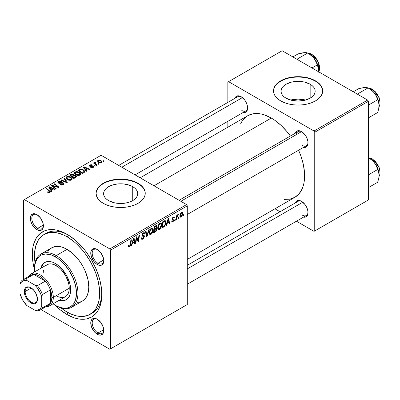 <?xml version="1.0" encoding="UTF-8"?>
<svg xmlns="http://www.w3.org/2000/svg" width="400" height="400" viewBox="0 0 400 400"><rect width="100%" height="100%" fill="white"/><g stroke="black" fill="none" stroke-linecap="round" stroke-linejoin="round"><path stroke-width="0.6" d="M305.535 100.07A17.065 9.85 0 0 0 290.65 100.07L298.095 99.085L305.535 100.07M310.16 84.24L310.16 98.17L304.625 100.305L298.095 101.055L291.565 100.305L286.03 98.17A17.065 9.85 180 0 1 281.03 91.205A17.065 9.85 180 0 1 291.565 82.105A17.065 9.85 180 0 1 310.16 84.24L312.28 85.735L313.855 87.435L314.83 89.285L315.155 91.205L314.83 93.13L313.855 94.975L312.28 96.68L310.16 98.17L310.16 84.24A17.065 9.85 180 0 1 315.155 91.205A17.065 9.85 180 0 1 304.625 100.305A17.065 9.85 180 0 1 286.03 98.17L283.905 96.68L282.33 94.975L281.36 93.13L281.03 91.205L281.36 89.285L282.33 87.435L283.905 85.735L286.03 84.24L291.565 82.105L298.095 81.355L304.625 82.105L310.16 84.24M322.67 91.04A24.58 14.19 0 0 0 315.475 81.17L315.475 80.835A24.58 14.19 180 0 1 322.675 90.87A24.58 14.19 180 0 1 307.5 103.985A24.58 14.19 180 0 1 280.71 100.905L284.435 102.67L288.685 103.985L293.3 104.79L298.095 105.065L302.89 104.79L307.5 103.985L311.75 102.67L315.475 100.905L318.53 98.755L320.8 96.3L322.2 93.64L322.675 90.87L322.2 88.105L320.8 85.44L318.53 82.985L315.475 80.835L311.75 79.07L307.5 77.76L302.89 76.955L298.095 76.68L293.3 76.955L288.685 77.76L284.435 79.07L280.71 80.835L277.655 82.985L275.385 85.44L273.985 88.105L273.515 90.87L273.985 93.64L275.385 96.3L277.655 98.755L280.71 100.905A24.58 14.19 180 0 1 273.515 90.87A24.58 14.19 180 0 1 288.685 77.76A24.58 14.19 180 0 1 315.475 80.835L315.475 81.17A24.58 14.19 0 0 0 288.82 78.065A24.58 14.19 0 0 0 273.515 91.04M108.6 200.61A17.065 9.85 180 0 1 103.6 193.645A17.065 9.85 180 0 1 114.135 184.545A17.065 9.85 180 0 1 132.73 186.68L132.73 200.61L130.145 201.835L127.195 202.745L120.665 203.495L114.135 202.745L108.6 200.61L106.475 199.115L104.9 197.415L103.93 195.565L103.6 193.645L103.93 191.72L104.9 189.875L106.475 188.17L108.6 186.68L111.185 185.455L117.335 183.98L123.995 183.98L130.145 185.455L132.73 186.68L134.85 188.17L136.43 189.875L137.4 191.72L137.725 193.645L137.4 195.565L136.43 197.415L134.85 199.115L132.73 200.61L132.73 186.68A17.065 9.85 180 0 1 137.725 193.645A17.065 9.85 180 0 1 127.195 202.745A17.065 9.85 180 0 1 108.6 200.61M145.24 193.475A24.58 14.19 0 0 0 138.045 183.61L138.045 183.275A24.58 14.19 180 0 1 145.245 193.31A24.58 14.19 180 0 1 130.07 206.42A24.58 14.19 180 0 1 103.285 203.345L107.01 205.11L111.255 206.42L115.87 207.23L120.665 207.5L125.46 207.23L130.07 206.42L134.32 205.11L138.045 203.345L141.1 201.195L143.375 198.74L144.77 196.08L145.245 193.31L144.77 190.54L143.375 187.88L141.1 185.425L138.045 183.275L134.32 181.51L130.07 180.2L125.46 179.39L120.665 179.12L115.87 179.39L111.255 180.2L107.01 181.51L103.285 183.275L100.225 185.425L97.955 187.88L96.555 190.54L96.085 193.31L96.555 196.08L97.955 198.74L100.225 201.195L103.285 203.345A24.58 14.19 180 0 1 96.085 193.31A24.58 14.19 180 0 1 111.255 180.2A24.58 14.19 180 0 1 138.045 183.275L138.045 183.61A24.58 14.19 0 0 0 111.39 180.5A24.58 14.19 0 0 0 96.085 193.475M97.645 319.43A8.195 4.73 -120 0 0 92.205 323.17A8.195 4.73 -120 0 0 97.995 333L97.27 334.255A9.22 5.32 60 0 1 90.755 322.97A9.22 5.32 60 0 1 97.27 319.205L94.78 318.335L93.65 318.38L91.855 319.42L90.88 321.57L91.25 326.135L93.65 330.9L96 333.38L98.545 334.845L100.895 335.08L102.69 334.04L103.665 331.89L103.295 327.325L100.895 322.565L97.27 319.205A9.22 5.32 60 0 1 103.79 330.495A9.22 5.32 60 0 1 97.27 334.255L97.995 333A8.195 4.73 60 0 1 92.645 325.78A8.195 4.73 60 0 1 93.9 319.215A8.195 4.73 60 0 1 97.645 319.43M37.245 214.82A8.195 4.73 -120 0 0 31.805 218.56A8.195 4.73 -120 0 0 37.6 228.39L36.875 229.645A9.22 5.32 60 0 1 30.355 218.355A9.22 5.32 60 0 1 36.875 214.59L35.6 214L33.255 213.77L31.455 214.81L30.48 216.96L30.85 221.52L32.265 224.78L35.6 228.765L38.145 230.235L40.495 230.465L42.295 229.43L42.895 228.475L43.39 225.88L42.895 222.715L40.495 217.95L36.875 214.59A9.22 5.32 60 0 1 43.39 225.88A9.22 5.32 60 0 1 36.875 229.645L37.6 228.39A8.195 4.73 60 0 1 32.245 221.17A8.195 4.73 60 0 1 33.5 214.605A8.195 4.73 60 0 1 37.245 214.82M97.645 249.69A8.195 4.73 -120 0 0 92.205 253.43A8.195 4.73 -120 0 0 97.995 263.26L97.27 264.515A9.22 5.32 60 0 1 90.755 253.225A9.22 5.32 60 0 1 97.27 249.46L94.78 248.595L93.65 248.64L91.855 249.68L90.88 251.83L91.25 256.39L93.65 261.155L96 263.635L98.545 265.105L100.895 265.335L102.69 264.3L103.295 263.345L103.79 260.75L103.295 257.585L100.895 252.82L97.27 249.46A9.22 5.32 60 0 1 103.79 260.75A9.22 5.32 60 0 1 97.27 264.515L97.995 263.26A8.195 4.73 60 0 1 92.645 256.04A8.195 4.73 60 0 1 93.9 249.475A8.195 4.73 60 0 1 97.645 249.69M43.355 225.065L37.6 228.39L43.355 225.065M103.755 329.68L97.995 333L103.755 329.68M103.755 259.935L97.995 263.26L103.755 259.935M179.095 200.285L298.125 131.565A8.195 4.73 60 0 1 301.87 131.78A8.195 4.73 -120 0 0 296.47 134.55M295.29 133.205A9.22 5.32 60 0 1 301.495 131.555L299 130.685L297.875 130.73L296.075 131.77L295.29 133.205M234.89 98.335A9.22 5.32 60 0 1 241.1 96.685L238.605 95.815L237.475 95.86L235.68 96.9L234.89 98.335M295.29 202.945A9.22 5.32 60 0 1 301.495 201.295L300.225 200.705L297.875 200.475L296.075 201.515L295.29 202.945M35.04 262.84A46.09 26.61 60 0 1 44.03 234.51L46.2 233.255A46.09 26.61 60 0 1 68.175 234.945A46.09 26.61 -120 0 0 45.14 233.93M67.075 314.565A49.16 28.385 60 0 1 54.96 305.055L60.29 309.875L67.075 314.565L73.855 317.71L77.165 318.66L80.375 319.19L86.385 318.95L91.655 317L95.975 313.41L97.73 311.045L100.34 305.28L101.665 298.33L101.665 290.465L100.34 281.98L99.19 277.605L95.975 268.81L91.655 260.235L86.385 252.2L83.46 248.485L77.165 241.84L70.48 236.445L63.665 232.51L56.98 230.185L53.77 229.66L47.76 229.9L45.02 230.665L40.2 233.445L36.415 237.805L33.81 243.565L32.98 246.91L32.31 254.355L32.98 262.57L34.49 269.6A49.16 28.385 60 0 1 67.075 234.285L67.075 234.285A49.16 28.385 60 0 1 101.835 294.495A49.16 28.385 60 0 1 67.075 314.565L68.17 312.665L67.075 314.565M140.18 177.815L247.74 115.715A47.11 27.2 -120 0 1 271.3 118.05L274.565 120.12L280.97 125.29L287 131.66L290.4 136.025A47.11 27.2 -120 0 0 271.3 118.05L153.975 185.785L271.3 118.05L264.8 115.035L261.625 114.125L258.55 113.615L252.79 113.845L247.74 115.715L245.545 117.245L241.92 121.42L240.52 124.025M284.045 199.415L289.805 199.185L294.855 197.315A47.11 27.2 -120 0 0 298.59 150.22L300.675 155.345L303.175 163.755L304.45 171.885L304.61 175.75L303.97 182.885L303.175 186.09L302.075 189.005L298.995 193.88L294.855 197.315L187.29 259.415M187.29 265.3L298.125 201.31A8.195 4.73 60 0 1 301.87 201.525M118.7 165.415L237.725 96.695A8.195 4.73 60 0 1 241.47 96.91M23.62 200L23.62 279.405L23.62 200L101.11 155.26L186.565 204.6L109.8 248.92L24.345 199.58L109.8 248.92L110.525 250.175L110.525 348.85L187.29 304.53L187.29 205.855L110.525 250.175L110.525 348.85L109.8 349.265L41.03 309.565L109.8 349.265L187.29 304.53L109.8 349.265L187.29 304.53L187.29 205.855L186.565 204.6L187.29 205.855L110.525 250.175L109.8 248.92L186.565 204.6L101.11 155.26L23.62 200M161.68 224.84L160.825 228.03L159.97 229.14L158.895 229.73L158.15 229.455L157.755 228.425L158.335 225.19L159.085 223.965L160.325 223.07L161.02 223.11L161.595 223.975L161.68 224.84L161.06 223.135L159.93 223.245L158.425 225L157.73 227.99L158.38 229.645L159.47 229.515L157.77 228.535L159.47 229.515C160.955 228.255 161.69 226.695 161.68 224.84L161.1 224.505L161.68 224.84M167.02 223.485L166.395 225.445L165.825 225.77L168.18 218.56L168.825 218.185L169.52 223.64L168.99 223.945L168.82 222.445L167.02 223.485L168.82 222.445L168.99 223.945L169.52 223.64L168.825 218.185L168.18 218.56L165.825 225.77L166.395 225.445L166.005 225.215L166.395 225.445L167.02 223.485L166.64 223.27L167.02 223.485M129.535 246.8L128.63 246.76L128.545 245.545L129.075 245.165L129.245 246.17L130.005 245.625L130.87 240.1L131.405 239.79L130.43 245.77L129.535 246.8L130.775 244.445L131.405 239.79L130.87 240.1L130.26 244.595L129.57 246.095L129.025 245.705L129.075 245.165L128.545 245.545L128.78 246.915L129.535 246.8L128.5 246.2L129.535 246.8M144.495 236.44L143.51 238.63L142.575 239.245L141.7 239.245L141.335 238.005L141.865 237.63L142.035 238.46L142.67 238.505L143.95 237.025L143.795 236.34L141.95 235.74L141.955 234.55L142.735 233.26L143.855 232.63L144.655 233.1L144.76 233.83L144.235 234.195L144.08 233.53L143.36 233.5L142.39 234.89L142.585 235.3L144.17 235.51L144.495 236.44L144.145 235.49L142.585 235.3L142.39 234.89L143.265 233.55L143.98 233.45L144.235 234.195L144.76 233.83L144.33 232.7L143.28 232.855L141.865 235.23L142.46 236.165L143.835 236.37L143.97 236.8L142.94 238.375L142 238.415L141.865 237.63L141.335 238.005L141.755 239.285L142.905 239.08L141.34 238.175L142.905 239.08L144.495 236.44L141.88 234.93L144.495 236.44M149.235 229.495L147.02 236.63L146.345 237.015L145.57 231.61L146.105 231.305L146.77 235.94L148.665 229.825L149.235 229.495L148.665 229.825L146.77 235.94L146.105 231.305L145.57 231.61L146.345 237.015L147.02 236.63L146.225 236.17L147.02 236.63L149.235 229.495M153.255 229.705L152.4 232.895L151.545 234.005L150.47 234.595L149.725 234.32L149.325 233.29L149.905 230.055L150.66 228.83L151.9 227.935L152.59 227.975L153.17 228.84L153.255 229.705L152.635 228L151.5 228.11L149.995 229.865L149.305 232.855L149.955 234.51L151.045 234.38L149.34 233.4L151.045 234.38C152.525 233.12 153.265 231.56 153.255 229.705L152.675 229.37L153.255 229.705M183.725 214.6L183.605 215.51L183.075 215.81L183.185 214.91L183.725 214.6L183.185 214.91L183.075 215.81L183.605 215.51L183.145 215.245L183.605 215.51L183.725 214.6M157.005 229.045L156.125 231.23L153.515 232.88L154.375 226.53L156.29 225.49L156.915 225.685L157.035 226.85L156.375 228.225L156.855 228.42L157.005 229.045L156.375 228.225L157.07 226.395L156.375 225.475L154.375 226.53L153.515 232.88L155.545 231.705L154.955 231.365L155.545 231.705L157.005 229.045L155.675 228.275L157.005 229.045M132.32 243.52L131.7 245.475L131.13 245.805L133.485 238.59L134.125 238.22L134.82 243.67L134.29 243.975L134.12 242.48L132.32 243.52L134.12 242.48L134.29 243.975L134.82 243.67L134.125 238.22L133.485 238.59L131.13 245.805L131.7 245.475L131.31 245.25L131.7 245.475L132.32 243.52L131.945 243.3L132.32 243.52M136.42 239.175L135.88 243.06L135.345 243.37L136.21 237.015L136.765 236.695L138.215 240.825L138.925 235.45L139.46 235.14L138.6 241.49L138.045 241.81L136.585 237.695L136.42 239.175L136.585 237.695L138.045 241.81L138.6 241.49L139.46 235.14L138.925 235.45L138.215 240.825L136.765 236.695L136.21 237.015L135.345 243.37L135.88 243.06L135.425 242.8L135.88 243.06L136.42 239.175L135.955 238.905L136.42 239.175M172.88 221.775L171.955 221.93L171.62 220.98L172.15 220.6L172.515 221.345L173.38 220.8L173.535 219.925L172.25 219.59L172.1 218.78L172.765 217.505L173.855 216.975L174.385 217.79L173.86 218.17L173.675 217.67L173.235 217.695L172.61 218.725L173.975 219.305L173.9 220.69L172.88 221.775L174.125 219.825L173.86 219.205L172.66 218.955L172.61 218.64L173.16 217.735L173.66 217.66L173.86 218.17L174.385 217.79L174.085 217.045L173.185 217.19L172.08 219.04L172.345 219.66L173.595 220.175L172.905 221.23L172.375 221.3L172.15 220.6L171.62 220.98L172.88 221.775L171.62 221.05L171.95 221.925L172.88 221.775M164.26 226.535L161.945 228.015L162.8 221.665L164.995 220.61L165.6 221.05L165.825 222.135L165.24 225.025L164.26 226.535L165.83 222.315L165.29 220.7L164.71 220.64L162.8 221.665L161.945 228.015L163.445 227.145L162.85 226.805L163.445 227.145L164.26 226.535L163.755 226.245L164.26 226.535M182.75 213.45L182.095 215.95L180.58 217.2L180.015 216.875L179.855 215.82L180.76 213.07L182.055 212.21L182.605 212.59L182.75 213.45L182.335 212.29L181.52 212.38L179.85 216.055L180.255 217.125L181.105 217.025L179.86 216.31L181.105 217.025L182.75 213.45L182.11 213.08L182.75 213.45M178.855 217.415L178.73 218.32L178.205 218.625L178.315 217.725L178.855 217.415L178.315 217.725L178.205 218.625L178.73 218.32L178.275 218.055L178.73 218.32L178.855 217.415M176.97 217.635L176.7 219.495L176.165 219.8L176.79 215.185L177.325 214.875L177.19 215.835L177.755 214.665L178.4 214.33L178.195 215.12L177.34 216L176.97 217.635L178.4 214.33L177.19 215.835L177.325 214.875L176.79 215.185L176.165 219.8L176.7 219.495L176.245 219.23L176.7 219.495L176.97 217.635L176.495 217.365L176.97 217.635M175.3 219.465L175.175 220.375L174.65 220.675L174.76 219.775L175.3 219.465L174.76 219.775L174.65 220.675L175.175 220.375L174.72 220.11L175.175 220.375L175.3 219.465M95.515 166.02L94.915 165.53L94.375 165.84L94.99 166.32L95.515 166.02L94.915 165.53L94.375 165.84L94.99 166.32L95.515 166.02M99.07 163.965L98.47 163.475L97.93 163.79L98.545 164.27L99.07 163.965L98.47 163.475L97.93 163.79L98.545 164.27L99.07 163.965M79.875 175.125L80.545 174.4L80.535 173.575L78.935 172.035L76.37 171.49L74.49 172.46L74.46 173.41L75.38 174.5L76.81 175.255L78.67 175.485L79.875 175.125L80.62 174.02L79.14 172.15L75.13 171.855L74.39 173.165L75.94 174.865L79.875 175.125M86.735 171.09L85.975 169.93L87.775 168.89L89.325 169.59L89.855 169.285L84.09 166.76L83.45 167.13L86.16 171.415L86.735 171.09L85.975 169.93L87.775 168.89L89.325 169.59L89.855 169.285L84.09 166.76L83.45 167.13L86.16 171.415L86.735 171.09M74.11 175.375L73.57 174.255L73.57 176.025L73.57 174.255L71.725 173.995L71.725 174.585L71.725 173.995L70.94 174.355L70.94 175.035L70.94 174.355L69.64 175.1L73.855 178.525L76.34 176.945L76.035 175.785L74.11 175.375L73.91 174.495L72.72 173.945L71.615 174.03L69.64 175.1L73.855 178.525L75.885 177.35L76.46 176.565L75.765 175.6L74.11 175.375L74.21 175.045M67.36 182.275L64.505 178.07L63.935 178.395L66.38 182L61.37 179.875L60.84 180.185L66.685 182.66L67.36 182.275L64.505 178.07L63.935 178.395L66.38 182L61.37 179.875L60.84 180.185L66.685 182.66L67.36 182.275M47.785 192.36L49.445 192.615L50.17 192.24L50.385 191.63L46.67 188.365L46.14 188.67L49.625 191.685L49.11 192.15L47.83 191.725L47.37 192.065L49.94 192.405L50.41 191.78L46.67 188.365L46.14 188.67L49.12 191.095L49.38 192.045L47.83 191.725L47.37 192.065L47.785 192.36M56.215 188.705L52.625 185.82L58.385 187.455L58.94 187.135L54.725 183.715L54.19 184.02L57.79 186.915L52.035 185.265L51.48 185.585L55.685 189.015L56.215 188.705L52.625 185.82L58.385 187.455L58.94 187.135L54.725 183.715L54.19 184.02L57.79 186.915L52.035 185.265L51.48 185.585L55.685 189.015L56.215 188.705M52.04 191.12L51.275 189.96L53.08 188.92L54.63 189.62L55.16 189.315L49.395 186.79L48.75 187.16L51.465 191.45L52.04 191.12L51.275 189.96L53.08 188.92L54.63 189.62L55.16 189.315L49.395 186.79L48.75 187.16L51.465 191.45L52.04 191.12M58.905 182.74L59.06 181.82L61.07 181.86L61.435 181.46L58.485 181.465L58.485 183.1L58.485 181.465L57.815 182.29L58.41 183.065L62.935 183.24L63.265 183.7L62.755 184.945L62.755 184.325L61.37 184.615L61.37 185.095L61.37 184.615L60.65 184.36L60.65 184.905L60.49 184.265L60.49 184.835L60.49 184.265L60.025 184.605L63.31 184.685L63.905 184.175L63.89 183.32L62.895 182.675L58.765 182.64L58.665 182.165L59.26 181.72L61.07 181.86L61.545 181.525L60.365 181.115L58.35 181.55L57.875 182.035L57.965 182.695L59.195 183.34L62.805 183.175L63.255 183.8L62.61 184.4L61.465 184.63L60.49 184.265L60.025 184.605L61.64 185.12L63.31 184.685L64.035 183.75L63.41 182.91L59.555 182.89L58.61 182.35L58.61 183.165M71.445 179.99L72.12 179.265L72.105 178.44L70.295 176.795L67.94 176.355L66.065 177.325L66.03 178.275L66.95 179.365L68.385 180.12L70.24 180.35L71.445 179.99L72.195 178.885L70.715 177.015L66.705 176.72L65.965 178.03L67.515 179.73L71.445 179.99M92.975 166.375L92.845 167.585L92.845 167.1L91.17 167.005L91.17 167.575L91.17 167.005L90.71 167.35L91.53 167.68L93.395 167.315L93.875 166.73L93.665 166.195L92.785 165.83L90.16 165.895L90.28 165.24L91.63 165.295L92.09 164.955L91.245 164.685L89.89 164.935L89.27 165.715L90.29 166.45L93.085 166.455L92.635 167.2L91.17 167.005L90.775 167.39L93.285 167.38L93.885 166.645L93.46 166.05L90.16 165.895L90.21 165.28L91.63 165.295L92.09 164.955L89.77 165L89.265 165.645L89.715 166.245L92.975 166.375L93.195 167.43M83.78 172.79L84.59 172.09L84.64 171.215L83.945 170.235L82.505 169.36L80.24 169.115L78.07 170.235L82.28 173.66L84.475 172.25L84.72 171.63L83.17 169.685L80.045 169.17L78.07 170.235L82.28 173.66L83.78 172.79M101.51 162.635L102.015 162.08L101.98 161.45L100.585 160.22L98.76 159.95L97.56 160.755L97.805 161.71L98.59 162.39L100.87 162.875L102.065 161.815L100.875 160.37L98.105 160.19L97.52 160.99L98.785 162.51L101.51 162.635M94.63 162.195L94.63 163.925L94.63 162.195L94.605 163.9L94.605 163.165L93.975 162.65L93.975 163.39L93.975 162.65L93.44 162.96L96.505 165.445L97.04 165.14L95.1 163.405L94.94 162.79L95.49 162.52L95.12 162.065L94.435 162.42L94.605 163.165L93.975 162.65L93.44 162.96L96.505 165.445L97.04 165.14L95.83 164.13L95.105 162.605L95.49 162.52L95.12 162.065L94.41 162.59M103.94 161.155L103.34 160.665L102.8 160.975L103.415 161.455L103.94 161.155L103.34 160.665L102.8 160.975L103.415 161.455L103.94 161.155M101.815 293.21A46.09 26.61 60 0 1 92.29 313.085A46.09 26.61 60 0 1 91.18 313.665A46.09 26.61 -120 0 0 101.815 293.21M227.845 82.09L227.845 102.4L227.845 82.09L282.16 50.735L367.615 100.07L314.025 131.01L228.57 81.675L314.025 131.01L314.75 132.265L314.75 230.94L368.34 200L368.34 101.325L314.75 132.265L314.75 230.94L314.025 231.36L296.435 221.205L314.025 231.36L368.34 200L314.025 231.36L368.34 200L368.34 101.325L367.615 100.07L368.34 101.325L314.75 132.265L314.025 131.01L367.615 100.07L282.16 50.735L227.845 82.09M227.845 121.32L227.845 127.205L227.845 121.32M280.05 211.745L274.955 208.805L280.05 211.745M303.48 217.135L305.12 217.17L306.915 216.135L307.89 213.98L307.89 211.045L306.915 207.77L305.12 204.655L301.495 201.295A9.22 5.32 60 0 1 308.015 212.585A9.22 5.32 60 0 1 303.48 217.135M243.085 112.525L244.72 112.56L246.52 111.52L247.49 109.37L247.49 106.43L246.52 103.155L244.72 100.045L241.1 96.685A9.22 5.32 60 0 1 247.615 107.975A9.22 5.32 60 0 1 243.085 112.525M303.48 147.395L305.12 147.43L306.915 146.39L307.89 144.24L307.89 141.305L306.915 138.03L305.12 134.915L301.495 131.555A9.22 5.32 60 0 1 308.015 142.845A9.22 5.32 60 0 1 303.48 147.395M308.005 142.405A8.195 4.73 60 0 1 306.32 145.76A8.195 4.73 60 0 1 302.22 145.35A8.195 4.73 -120 0 0 308.005 142.405M247.605 107.535A8.195 4.73 60 0 1 245.92 110.885A8.195 4.73 60 0 1 241.825 110.48A8.195 4.73 -120 0 0 247.605 107.535M308.005 212.15A8.195 4.73 60 0 1 306.32 215.5A8.195 4.73 60 0 1 302.22 215.095A8.195 4.73 -120 0 0 308.005 212.15M103.78 260.315A8.195 4.73 60 0 1 102.095 263.665A8.195 4.73 60 0 1 97.995 263.26A8.195 4.73 -120 0 0 103.78 260.315M103.78 330.055A8.195 4.73 60 0 1 102.095 333.41A8.195 4.73 60 0 1 97.995 333A8.195 4.73 -120 0 0 103.78 330.055M43.38 225.445A8.195 4.73 60 0 1 41.695 228.795A8.195 4.73 60 0 1 37.6 228.39A8.195 4.73 -120 0 0 43.38 225.445M144.77 190.875L143.375 188.215M141.1 185.76L138.045 183.61L134.32 181.845L130.07 180.535L125.46 179.725L120.665 179.455L115.87 179.725L111.255 180.535L107.01 181.845L103.285 183.61L100.225 185.76M97.955 188.215L96.555 190.875M322.2 88.44L320.8 85.775M318.53 83.32L315.475 81.17L311.75 79.405L307.5 78.095L302.89 77.29L298.095 77.015L293.3 77.29L288.685 78.095L284.435 79.405L280.71 81.17L277.655 83.32M275.385 85.775L273.985 88.44M52.035 186.04L52.035 185.265L52.035 186.04M54.635 186.44L54.635 185.97L54.635 186.44M56.525 186.955L56.525 186.495L56.525 186.955M57.79 187.295L57.79 186.915L57.79 187.295M54.725 184.46L54.725 183.715L54.725 184.46M52.625 186.525L52.625 185.82L52.625 186.525M53.665 187.37L53.665 186.61L53.665 187.37M49.395 188.18L49.395 186.79L49.395 188.18M51.275 191.15L51.275 189.96L51.275 191.15M50.975 189.455L50.17 188.18L50.17 189.4L50.17 188.18L49.555 187.34L49.555 188.43L49.555 187.34L52.41 188.625L52.41 189.305L52.41 188.625L50.975 189.455L50.975 190.67L50.975 189.455L49.555 187.34L52.41 188.625L50.975 189.455M47.83 192.385L47.83 191.725L47.83 192.385M48.225 192.565L48.225 192.005L48.225 192.565M49.38 192.63L49.38 192.045L49.38 192.63M49.625 192.555L49.625 191.71L49.38 192.045M46.67 189.105L46.67 188.365L46.67 189.105M49.76 192.5L49.76 190.87L49.76 192.5M59.555 183.375L59.555 182.89L59.555 183.375M60.99 183.225L60.99 182.67L60.99 183.225M63.41 184.625L63.41 182.91L63.41 184.625M61.37 180.41L61.37 179.875L61.37 180.41M64.88 181.895L64.88 181.335L64.88 181.895M66.38 182.535L66.38 182L66.38 182.535M64.505 179.245L64.505 178.07L64.505 179.245M66.705 179.165L66.705 176.72L66.705 179.165M70.715 177.69L70.715 177.015L70.715 177.69M66.77 178.02L67.43 176.995L69.145 176.89L70.51 177.53L71.285 178.395L70.895 180.225L70.895 179.625L69.045 179.82L67.385 178.965L66.77 178.02L67.28 177.075L70.13 177.285L71.4 178.845L70.895 179.625L68.065 179.44L68.065 180L68.065 179.44L66.77 178.02L66.77 179.22L66.76 177.865L66.76 179.21M75.765 177.42L75.765 175.6L75.765 177.42M71.98 176.26L70.665 175.195L70.665 175.935L70.665 175.195L71.57 174.675L73.065 174.57L73.485 176.075L73.485 175.15L72.84 175.765L72.84 176.45L72.84 175.765L71.98 176.26L71.98 177L71.98 176.26L70.665 175.195L72.175 174.405L73.25 174.695L73.405 175.325L71.98 176.26M73.485 176.075L73.485 175.15M73.895 177.815L72.475 176.66L72.475 177.4L72.475 176.66L73.59 176.015L75.225 175.895L75.655 176.465L75.375 177.645L75.375 176.93L74.885 177.245L74.885 177.93L74.885 177.245L73.895 177.815L73.895 178.5L73.895 177.815L72.475 176.66L74.26 175.73L75.405 176.02L75.485 176.825L73.895 177.815M89.77 166.275L89.77 165L89.77 166.275M90.16 165.895L90.21 165.28M90.515 166.475L90.515 166.035L90.515 166.475M91.275 166.415L91.275 165.975L91.275 166.415M92.525 166.255L92.525 165.815L92.525 166.255M93.46 167.27L93.46 166.05L93.46 167.27M84.09 168.15L84.09 166.76L84.09 168.15M85.975 171.12L85.975 169.93L85.975 171.12M85.67 169.42L84.865 168.15L84.865 169.37L84.865 168.15L84.25 167.305L84.25 168.4L84.25 167.305L87.105 168.59L87.105 169.275L87.105 168.59L85.67 169.42L85.67 170.64L85.67 169.42L84.25 167.305L87.105 168.59L85.67 169.42M79.33 170.19L79.33 169.505L79.33 170.19M80.045 169.785L80.045 169.17L80.045 169.785M83.17 170.35L83.17 169.685L83.17 170.35M82.32 172.95L79.095 170.33L79.095 171.07L79.095 170.33L80.61 169.55L82.61 169.97L83.92 171.525L83 172.56L83 173.245L83 172.56L82.32 172.95L82.32 173.635L82.32 172.95L79.095 170.33L80.995 169.5L83.095 170.29L83.775 171.035L83.88 171.77L82.32 172.95M75.13 174.3L75.13 171.855L75.13 174.3M79.14 172.825L79.14 172.15L79.14 172.825M75.195 173.155L75.855 172.13L77.575 172.025L78.935 172.665L79.71 173.53L79.32 175.36L79.32 174.76L77.475 174.955L75.81 174.1L75.195 173.155L75.705 172.21L78.555 172.42L79.83 173.98L79.32 174.76L76.495 174.575L76.495 175.135L76.495 174.575L75.195 173.155L75.195 174.355L75.185 173L75.185 174.345M98.105 162.025L98.105 160.19L98.105 162.025M100.875 161.06L100.875 160.37L100.875 161.06M99.255 162.17L98.21 160.965L98.54 160.47L100.345 160.675L101.355 161.89L101.05 162.825L101.05 162.365L99.255 162.17L99.255 162.735L99.255 162.17L98.24 161.14L98.865 160.35L100.255 160.62L101.34 161.755L100.61 162.505L99.255 162.17M98.47 164.21L98.47 163.475L98.47 164.21M95.12 162.595L95.12 162.065L95.12 162.595M94.915 164.155L95.105 162.605M95.83 164.9L95.83 164.13L95.83 164.9M94.915 166.265L94.915 165.53L94.915 166.265M103.34 161.4L103.34 160.665L103.34 161.4M156.75 225.53L156.375 225.475M155.84 225.685L157.07 226.395L155.84 225.685M156 228.01L156.375 228.225L156 228.01M156.71 228.29L156.375 228.225M154.54 228.94L154.805 226.965L154.35 226.7L154.805 226.965L155.71 226.445L155.115 226.1L155.71 226.445L156.36 226.25L156.255 227.71L154.54 228.94L154.085 228.68L154.54 228.94L155.62 228.31L156.53 226.96L156.24 226.22L154.805 226.965L154.54 228.94M154.15 231.83L154.44 229.685L153.985 229.42L154.44 229.685L155.555 229.04L154.965 228.7L155.555 229.04L156.305 228.835L156.48 229.33L155.655 230.925L154.15 231.83L153.695 231.565L154.15 231.83L156.03 230.555L156.34 228.86L154.44 229.685L154.15 231.83M149.83 232.58L150.41 230.075L150.01 229.84L150.41 230.075L151.485 228.805L150.97 228.51L152.28 228.74L152.725 229.945L151.08 233.675L150.28 233.74L149.83 232.58L149.325 232.29L150.43 233.8L151.825 232.945L152.72 230.18L152.575 229.075L152.025 228.655L150.515 229.88L149.83 232.58M145.935 234.13L146.59 234.51L145.935 234.13M146.14 235.575L146.77 235.94L146.14 235.575M141.335 238.035L142 238.415L141.335 238.035M141.34 238.075L142 238.415M141.885 235.525L143.095 236.225L141.885 235.525M142.075 235.945L142.46 236.165L142.075 235.945M143.295 232.85L144.765 233.7L143.295 232.85M143.185 232.92L144.76 233.83L143.185 232.92M142.745 233.255L143.265 233.55L142.745 233.255M141.935 234.625L142.39 234.89L141.935 234.625M142.585 235.3L142.39 234.89M128.64 245.48L129.025 245.705L128.64 245.48M129.57 246.095L129.025 245.705M130.32 244.18L130.775 244.445L130.32 244.18M134.22 243.325L134.82 243.67L134.22 243.325M133.53 242.135L134.12 242.48L133.53 242.135M132.61 242.665L133.31 240.525L132.925 240.305L133.31 240.525L133.73 239.085L133.385 238.885L133.73 239.085L134.05 241.835L132.61 242.665L132.225 242.445L132.61 242.665L134.05 241.835L133.73 239.085L132.61 242.665M136.675 238.05L137.455 238.5L136.675 238.05M137.1 239.345L137.945 239.835L137.1 239.345M137.51 240.415L138.215 240.825L137.51 240.415M137.73 240.985L138.6 241.49L137.73 240.985M136.155 237.445L136.585 237.695L136.155 237.445M172.98 219.76L172.095 219.245L173.485 219.87M173.27 217.145L174.385 217.79L173.27 217.145M172.765 217.505L173.16 217.735L172.765 217.505M172.195 218.4L172.61 218.64L172.195 218.4M172.125 218.645L172.66 218.955L172.125 218.645M173.095 219.08L172.66 218.955M172.725 219.02L172.12 218.67M168.915 223.29L169.52 223.64L168.915 223.29M168.225 222.105L168.82 222.445L168.225 222.105M167.305 222.635L168.005 220.495L167.62 220.27L168.005 220.495L168.43 219.055L168.08 218.855L168.43 219.055L168.745 221.805L167.305 222.635L166.92 222.415L167.305 222.635L168.745 221.805L168.43 219.055L167.305 222.635M165.25 221.98L165.83 222.315L165.25 221.98M164.665 221.37L163.235 222.1L162.575 226.965L164.265 225.78L164.96 224.515L165.275 222.135L164.665 221.37L165.3 222.58C165.335 224.285 164.65 225.615 163.255 226.57L162.575 226.965L162.12 226.7L162.575 226.965L163.235 222.1L162.775 221.835L163.235 222.1L164 221.655L163.405 221.315L164 221.655L164.665 221.37L163.985 220.98L164.935 221.425L164.08 220.925M158.255 227.715L158.84 225.21L158.435 224.975L158.84 225.21L159.91 223.94L159.395 223.645L160.705 223.875L161.155 225.08L159.51 228.81L158.705 228.875L158.255 227.715L157.75 227.425L158.855 228.935L160.25 228.08L161.15 225.315L161 224.205L160.455 223.79L158.945 225.015L158.255 227.715M181.495 212.925L180.685 214.035L180.375 215.685L180.765 216.575L181.63 215.93L182.205 214.095L181.84 212.845L181.495 212.925L182.22 213.75L181.11 216.49L179.89 215.405L180.375 215.685L181.495 212.925L181.095 212.69L181.94 212.89L181.3 212.52M181.11 216.49L179.85 216.07M176.735 215.57L177.19 215.835L176.735 215.57M177.655 214.805L178.195 215.12L177.655 214.805M177.58 214.935L177.925 215.135L177.58 214.935M45.1 262.29A21.51 12.42 -120 0 0 41.455 267.93M40.73 268.345A21.51 12.42 60 0 1 44.73 262.49A21.51 12.42 60 0 1 55.485 263.555L58.455 265.605L61.305 268.25L66.24 274.905L69.535 282.505L70.4 286.3L70.695 289.895L70.4 293.15L69.535 295.945L68.13 298.17L66.24 299.74L63.935 300.595L61.305 300.7L59.165 300.275A21.51 12.42 60 0 0 66.24 299.74L66.24 299.74A21.51 12.42 60 0 0 69.535 282.505A21.51 12.42 60 0 0 55.485 263.555L52.52 262.175L49.665 261.53L47.035 261.635L44.73 262.49L42.84 264.055L41.435 266.28L40.73 268.345M34.485 268.575A30.725 17.74 60 0 1 40.85 254.085A30.725 17.74 60 0 1 56.21 255.61L55.485 256.865A29.7 17.15 60 0 1 76.49 293.24A29.7 17.15 60 0 1 55.485 305.365L56.21 305.785A30.725 17.74 -120 0 0 77.935 293.24A30.725 17.74 -120 0 0 56.21 255.61A30.725 17.74 60 0 1 76.28 282.685A30.725 17.74 60 0 1 71.575 307.305A30.725 17.74 60 0 1 56.21 305.785L59.585 307.265L63.525 308.16L67.155 308.015L68.81 307.55L70.335 306.835L72.95 304.67L74.01 303.24L75.585 299.755L76.49 293.24L75.585 285.675L72.95 277.725L68.81 270.06L63.525 263.35L57.545 258.17L51.39 254.965L45.585 254.01L42.16 254.675L40.635 255.39L39.25 256.355L36.965 258.99L34.89 264.49L34.625 271.87A29.7 17.15 60 0 1 34.485 268.99A29.7 17.15 60 0 1 55.485 256.865L56.21 255.61L67.075 249.335L56.21 255.61A30.725 17.74 -120 0 0 34.485 268.15L34.485 268.99M71.575 307.305L82.435 301.035A30.725 17.74 -120 0 0 87.145 276.41A30.725 17.74 -120 0 0 67.075 249.335L73.38 254.06L79.145 260.535L82.435 265.555L85.14 270.915L87.865 279.145L88.8 286.97L88.38 291.62L87.145 295.615L85.14 298.79L82.435 301.035L80.855 301.775L77.315 302.46M60.715 307.66L63.88 310.03L70.265 313.72L76.535 315.895L79.545 316.39L82.435 316.48L87.745 315.45L92.265 312.84L95.815 308.755L98.26 303.355L99.035 300.22L99.505 296.835L99.505 289.46L98.26 281.505L95.815 273.28L94.17 269.16L90.115 261.12L85.18 253.59L82.435 250.105L76.535 243.875L73.43 241.185L67.075 236.795L63.88 235.13L57.615 232.95L51.71 232.365L48.97 232.68L44.03 234.51A46.09 26.61 60 0 1 67.075 236.795L69.18 235.575L67.075 236.795A46.09 26.61 60 0 1 97.18 277.405A46.09 26.61 60 0 1 90.115 314.335A46.09 26.61 60 0 1 67.075 312.055A46.09 26.61 60 0 1 61.085 307.96M45.37 266.075L46.99 264.73A18.435 10.645 60 0 1 56.21 265.645A18.435 10.645 60 0 1 68.255 281.89A18.435 10.645 60 0 1 65.43 296.66A18.435 10.645 60 0 1 56.21 295.75M44.03 234.51L41.88 236.005L38.33 240.09L35.885 245.495L34.64 252.01L34.64 259.39L35.11 263.31M47.91 251.535L49.01 250.055L51.71 247.815L55.005 246.595L56.83 246.385L58.76 246.445L62.835 247.37L67.075 249.335A30.725 17.74 -120 0 0 51.71 247.815L40.85 254.085M53.06 303.8L55.485 305.365A29.7 17.15 60 0 1 53.06 303.8M62.03 300.28L64.66 300.175M43.565 263.64L42.16 265.865M43.175 273.17L43.425 270.38M31.06 273.93A18.435 10.645 60 0 1 45.265 278.87A18.435 10.645 60 0 1 53.315 297.42L69.245 288.22L53.315 297.42A18.435 10.645 -120 0 0 43.19 276.905A18.435 10.645 -120 0 0 28.545 276.565A18.435 10.645 60 0 1 31.06 273.93L46.995 264.73L48.97 264L51.22 263.91L53.665 264.465L58.755 267.4L61.2 269.67L65.43 275.375L68.255 281.89L68.995 285.14L68.995 291.015L68.255 293.41L67.05 295.315L65.43 296.66L49.495 305.86A18.435 10.645 60 0 1 45.955 306.72A18.435 10.645 -120 0 0 53.315 297.42L51.865 297.42A17.41 10.05 60 0 1 50.415 303.275A17.41 10.05 60 0 1 45.345 306.2M59.89 299.86A21.51 12.42 -120 0 0 66.595 299.52M372.985 91.48L374.35 92.98A13.515 7.805 -120 0 0 369.57 88.74L368.095 87.885L371.465 90.145L374.35 92.98L376.395 96.27L377.65 99.78L368.34 105.155L377.65 99.78L378.715 102.26L379.13 105.295L378.715 108.815L377.65 112.52L368.34 117.895L377.65 112.52L378.715 108.815L379.05 103.81L378.4 100.65L377.155 97.435L375.39 94.38L373.23 91.695L370.82 89.555L368.095 87.885L372.985 91.48M379.05 106.76A11.265 6.505 -120 0 0 372.035 89.16A0.615 0.355 -60 0 1 372.34 89.125A0.615 0.355 120 0 0 372.035 89.16A11.265 6.505 60 0 1 379.87 104.545M372.035 89.16L371.05 89.725L372.035 89.16A11.265 6.505 -120 0 0 368.415 88.07M357.305 94.115L368.095 87.885L357.305 94.115M365.915 87.47L363.425 87.635L358.535 88.74L353.265 91.785L358.535 88.74L363.425 87.635L366.835 87.48L369.57 88.74M368.095 87.885L365.925 87.41L363.755 87.66M379.13 105.375L379.13 105.295A13.515 7.805 -120 0 0 374.35 92.98L376.395 96.27L378.245 100.95L379.13 105.295A13.515 7.805 -120 0 1 379.13 105.355M379.04 106.85L379.155 97.615L372.34 89.125A0.615 0.355 -60 0 1 372.47 89.41L373.94 90.425M375.35 91.735L377.795 95.03L379.425 98.795M379.855 100.675L380 102.455M301.54 131.625L180.855 201.3L301.54 131.625M155.605 231.565L156.295 231.135M302.81 202.21L187.29 268.905L302.81 202.21M372.985 161.22L374.35 162.72A13.515 7.805 -120 0 0 369.57 158.485L372.045 160.29L374.35 162.72L376.395 166.01L377.65 169.52L368.34 174.895L377.65 169.52L378.715 172L379.13 175.04L378.715 178.56L377.65 182.265L368.34 187.64L377.65 182.265L378.715 178.56L379.13 175.04L378.4 170.395L377.155 167.18L374.35 162.72L376.395 166.01L378.245 170.69L379.13 175.04A13.515 7.805 -120 0 0 374.35 162.72L372.985 161.22M369.825 158.7L368.095 157.63L369.825 158.7M379.05 176.505A11.265 6.505 -120 0 0 372.035 158.9A0.615 0.355 -60 0 1 372.34 158.87A0.615 0.355 120 0 0 372.035 158.9A11.265 6.505 60 0 1 379.87 174.285M372.035 158.9L371.05 159.47L372.035 158.9A11.265 6.505 -120 0 0 368.415 157.815M379.04 176.59L379.155 167.355L372.34 158.87A0.615 0.355 -60 0 1 372.47 159.15L373.94 160.165M375.35 161.475L377.795 164.775L379.425 168.535M379.855 170.415L380 172.195M121.82 167.22L242.41 97.595L121.82 167.22M318.695 71.825A11.265 6.505 -120 0 0 311.635 54.285L310.65 54.855L311.635 54.285A0.615 0.355 -60 0 1 311.945 54.255A0.615 0.355 -60 0 1 312.07 54.54L313.54 55.555M307.94 53.16L311.945 54.255A0.615 0.355 120 0 0 311.635 54.285A11.265 6.505 -120 0 0 308.015 53.2M311.98 67.95L317.255 64.905L318.625 68.83L318.625 72.155L318.65 68.94L318.005 65.78L316.755 62.565L313.95 58.11L315.995 61.4L317.255 64.905L311.98 67.95M296.905 59.245L307.695 53.015L311.065 55.275L313.95 58.11L311.645 55.675L307.695 53.015L296.905 59.245M305.515 52.6L303.03 52.765L298.135 53.87L292.865 56.915L298.135 53.87L305.525 52.54L307.15 52.775L309.43 54.09L313.95 58.11A13.515 7.805 -120 0 0 309.175 53.87M318.73 70.505L318.73 70.425A13.515 7.805 -120 0 0 313.95 58.11L316.71 63.145L318.32 67.385L318.73 70.425A13.515 7.805 -120 0 1 318.73 70.485M307.695 53.015L305.525 52.54L303.355 52.79M314.95 56.865L317.395 60.16L319.03 63.925M319.455 65.805L319.6 67.585M311.635 54.285A11.265 6.505 60 0 1 319.48 69.63M31.085 287.85A8.705 5.025 -120 0 0 25.14 291.525L24.275 291.525A9.32 5.38 60 0 1 30.865 287.72A9.32 5.38 60 0 1 37.455 299.135L37.325 300.545L36.345 302.72L34.525 303.77L32.15 303.535L30.865 302.94L28.34 300.905L25.385 296.395L24.4 293.085L24.4 290.115L25.385 287.94L27.2 286.89L29.575 287.125L33.385 289.755L36.345 294.265L37.455 299.135A9.32 5.38 60 0 1 30.865 302.94A9.32 5.38 60 0 1 24.275 291.525L25.14 291.525A8.705 5.025 60 0 1 26.945 287.54A8.705 5.025 60 0 1 31.085 287.85M31.285 287.98L25.14 291.525L31.285 287.98M28.69 277.35A17.41 10.05 60 0 1 33.76 274.425A17.41 10.05 60 0 1 45.345 281.115L42.54 278.245L39.555 276.095L36.565 274.795L33.76 274.425L45.345 281.115A17.41 10.05 60 0 1 50.415 289.895A17.41 10.05 60 0 1 51.865 297.42L51.495 293.76L50.415 289.895L50.415 303.275L51.495 300.655L51.865 297.42L53.315 297.42A18.435 10.645 60 0 1 49.495 305.86M22.88 279.835L30.85 275.235A17.41 10.05 -120 0 1 33.76 274.425L25.795 279.025L26.83 280.46A16.385 9.46 60 0 0 20 284.4L20.725 281.95A17.41 10.05 60 0 1 22.88 279.835A17.41 10.05 60 0 1 25.795 279.025A17.41 10.05 -120 0 0 20.725 281.95L20 284.4L20 293.715L22.67 300.06L26.83 305.545L34.895 310.2L37.38 310.8A17.41 10.05 -120 0 0 42.45 307.875L41.725 306.255L41.725 296.945L42.45 294.495L50.415 289.895L50.415 303.275L42.45 307.875A17.41 10.05 60 0 1 40.295 309.99A17.41 10.05 60 0 1 37.38 310.8L34.895 310.2L37.12 310.205L39.055 309.52L40.615 308.185L41.725 306.255L41.725 296.945L40.615 293.735L37.12 287.68L34.895 285.115L26.83 280.46L25.795 279.025L33.76 274.425L45.345 281.115L37.38 285.715L34.895 285.115L26.83 280.46L24.605 280.455L22.67 281.14L21.11 282.475L20 284.4L20 293.715A16.385 9.46 60 0 0 26.83 305.545L34.895 310.2A16.385 9.46 60 0 0 41.725 306.255L42.45 307.875L50.415 303.275A17.41 10.05 -120 0 1 48.26 305.39L40.295 309.99M50.415 289.895A17.41 10.05 -120 0 0 45.345 281.115L37.38 285.715A17.41 10.05 60 0 1 42.45 294.495L50.415 289.895M37.45 298.875A8.705 5.025 60 0 1 35.65 302.62A8.705 5.025 60 0 1 28.94 300.285A8.705 5.025 60 0 1 25.14 291.525A8.705 5.025 -120 0 0 31.19 302.125A8.705 5.025 -120 0 0 37.45 298.875M42.45 294.495A17.41 10.05 -120 0 0 37.38 285.715L34.895 285.115A16.385 9.46 60 0 1 41.725 296.945L42.45 294.495M63.265 183.715L63.265 184.715M71.4 178.86L71.4 180.015M75.655 176.465L75.655 177.485M89.96 165.605L89.96 166.36M83.92 171.525L83.92 172.705M79.83 173.995L79.83 175.15M98.21 160.965L98.21 162.12M101.355 161.89L101.355 162.715M156.36 226.25L155.61 225.815M156.3 228.83L155.515 228.38M152.275 228.735L151.355 228.205M150.28 233.74L149.315 233.185M143.98 233.45L143.125 232.955M129.185 246.145L128.515 245.755M172.375 221.3L171.71 220.915M173.66 217.66L173.02 217.295M160.7 223.87L159.78 223.34M158.705 228.875L157.745 228.32M92.29 313.085L90.115 314.335M368.34 88.03L372.34 89.125M306.32 145.76L187.29 214.48M187.29 284.22L306.32 215.5M368.095 157.63L369.57 158.485M368.34 157.77L372.34 158.87M135.085 174.875L245.92 110.885M311.945 54.255L318.715 62.635L318.735 71.85"/></g></svg>
